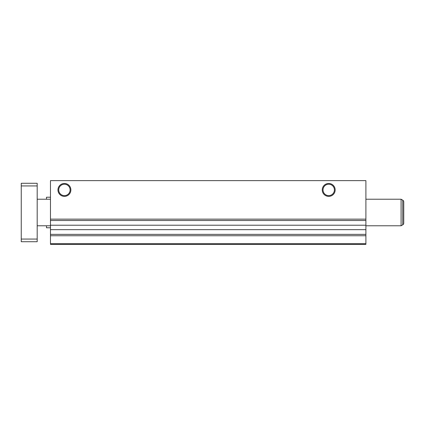 <?xml version="1.0" encoding="UTF-8"?>
<svg xmlns="http://www.w3.org/2000/svg" width="425" height="425" viewBox="0 0 425 425"><rect width="100%" height="100%" fill="white"/><g stroke="black" fill="none" stroke-linecap="round" stroke-linejoin="round"><path stroke-width="0.64" d="M50.469 197.227L46.484 197.227L46.484 199.219M46.484 225.781L46.484 227.773L50.469 227.773M64.414 184.232A5.69 5.69 0 0 0 58.724 189.922A5.69 5.69 0 0 0 64.414 195.612A5.69 5.69 0 0 0 70.104 189.922A5.69 5.69 0 0 0 64.414 184.232M64.414 183.462A6.46 6.46 0 0 0 57.954 189.922A6.46 6.46 0 0 0 64.414 196.382A6.46 6.46 0 0 0 70.874 189.922A6.46 6.46 0 0 0 64.414 183.462M328.711 184.232A5.69 5.69 0 0 0 323.021 189.922A5.69 5.69 0 0 0 328.711 195.612A5.69 5.69 0 0 0 334.401 189.922A5.69 5.69 0 0 0 328.711 184.232M328.711 183.462A6.46 6.46 0 0 0 322.251 189.922A6.46 6.46 0 0 0 328.711 196.382A6.46 6.46 0 0 0 335.171 189.922A6.46 6.46 0 0 0 328.711 183.462M50.469 243.711L50.469 244.375L365.898 244.375L365.898 243.711L50.469 243.711L50.469 180.625L365.898 180.625L365.898 220.517L50.469 220.517M365.898 243.711L365.898 220.517M365.898 235.742L50.469 235.742M365.898 219.141L50.469 219.141M37.188 225.781L50.469 225.781M365.898 225.781L401.094 225.781L401.094 199.219L365.898 199.219M37.188 199.219L50.469 199.219M401.094 225.781L402.751 224.825L402.751 200.175A1.992 1.992 0 0 1 403.75 201.902A1.992 1.992 0 0 0 402.751 200.175L401.094 199.219M402.751 224.825A1.992 1.992 0 0 0 403.75 223.098L403.75 201.902L403.75 223.098A1.992 1.992 0 0 1 402.751 224.825M37.188 239.062L37.188 241.719L21.25 241.719L21.25 239.062L37.188 239.062L37.188 183.281L21.25 183.281L21.25 185.938L37.188 185.938M21.25 185.938L21.25 239.062M365.898 234.366L50.469 234.366M365.898 229.67L50.469 229.67M365.898 225.213L50.469 225.213"/></g></svg>
